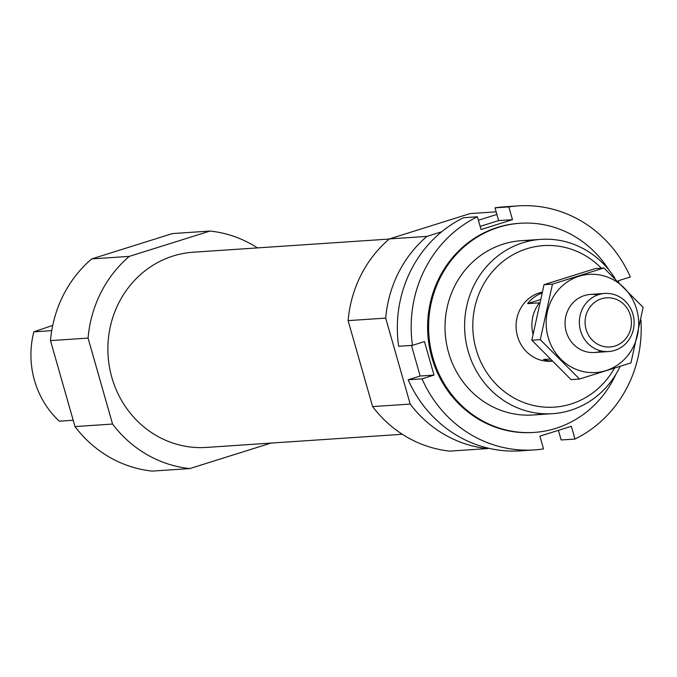 <?xml version="1.0" encoding="UTF-8"?>
<svg xmlns="http://www.w3.org/2000/svg" width="677" height="677" viewBox="0 0 677 677"><rect width="100%" height="100%" fill="white"/><g stroke="black" fill="none" stroke-linecap="round" stroke-linejoin="round"><path stroke-width="1.02" d="M51.748 330.638L33.85 331.84A87.341 82.129 -93.8 0 0 59.305 421.187L73.184 420.256M52.738 325.375L33.85 331.84M270.622 443.113A119.372 112.247 -93.8 0 1 270.453 443.257L189.772 468.577L152.198 471.099A119.372 112.247 -93.8 0 1 74.986 426.578L50.496 340.607A119.372 112.247 -93.8 0 1 91.75 258.902L172.432 233.573L210.005 231.052A119.372 112.247 -93.8 0 1 257.514 247.9M402.316 434.27L206.443 447.421A97.826 91.987 -93.8 0 1 109.412 366.824A97.826 91.987 -93.8 0 1 173.168 255.999A97.826 91.987 -93.8 0 1 193.334 252.208L389.207 239.057M189.772 468.577A119.372 112.247 -93.8 0 1 112.56 424.056L88.069 338.085A119.372 112.247 -93.8 0 1 129.324 256.38L210.005 231.052M614.394 368.246A80.935 76.103 -93.8 0 1 489.022 375.786A80.935 76.103 -93.8 0 1 526.816 248.755A80.935 76.103 -93.8 0 1 601.328 268.143M551.983 361.188L551.273 361.239A34.942 32.851 -93.8 0 1 516.619 332.449A34.942 32.851 -93.8 0 1 539.383 292.879A34.942 32.851 -93.8 0 1 542.082 292.159M620.14 366.409A87.341 82.129 -93.8 0 1 552.601 413.672A87.341 82.129 -93.8 0 1 465.971 341.707A87.341 82.129 -93.8 0 1 522.889 242.764A87.341 82.129 -93.8 0 1 540.906 239.379A87.341 82.129 -93.8 0 1 615.021 278.552M488.557 448.233L487.398 448.597A119.372 112.247 -93.8 0 1 410.186 404.067L385.695 318.097A119.372 112.247 -93.8 0 1 426.95 236.391L441.675 231.771M410.186 404.067L372.604 406.589A119.372 112.247 -93.8 0 0 449.824 451.119L487.398 448.597M372.604 406.589L348.122 320.627L385.695 318.097M348.122 320.627A119.372 112.247 -93.8 0 1 389.377 238.913L426.95 236.391M478.394 220.245L496.884 214.44M389.377 238.913L470.058 213.593L496.148 211.842M112.56 424.056L74.986 426.578M88.069 338.085L50.496 340.607M129.324 256.38L91.75 258.902M398.643 346.269A122.283 114.98 -93.8 0 1 463.559 217.706L477.403 216.775A122.283 114.98 -93.8 0 0 412.488 345.346L398.643 346.269M517.998 205.901A122.283 114.98 -93.8 0 0 508.85 206.908L495.005 207.839A122.283 114.98 -93.8 0 1 504.153 206.832L517.998 205.901A122.283 114.98 -93.8 0 1 630.346 276.969L618.372 280.727L618.795 282.233M640.882 319.815A122.283 114.98 -93.8 0 1 574.968 439.043L561.131 439.965L558.39 430.344M574.968 439.043L571.337 426.282L539.891 436.149L543.529 448.91A122.283 114.98 -93.8 0 1 534.381 449.917A122.283 114.98 -93.8 0 1 422.033 378.849L408.189 379.78A122.283 114.98 -93.8 0 0 520.537 450.848L534.381 449.917M615.918 374.246A104.817 98.554 -93.8 0 1 555.809 428.355A104.817 98.554 -93.8 0 1 534.195 432.417A104.817 98.554 -93.8 0 1 428.846 334.446A104.817 98.554 -93.8 0 1 520.156 223.266A104.817 98.554 -93.8 0 1 608.919 269.988M542.776 413.706A87.341 82.129 -93.8 0 1 445.229 333.346A87.341 82.129 -93.8 0 1 531.157 240.657M534.195 432.417L533.205 432.485A104.817 98.554 -93.8 0 1 427.856 334.506A104.817 98.554 -93.8 0 1 519.166 223.325L520.156 223.266M412.488 345.346L424.462 341.58L434.008 375.092L422.033 378.849M508.85 206.908L512.481 219.661L481.034 229.537L477.403 216.775M411.447 345.414L420.163 376.023L408.189 379.78M495.005 207.839L498.636 220.592L480.145 226.397M512.481 219.661L498.636 220.592M434.008 375.092L420.163 376.023M532.96 333.879A34.942 32.851 -93.8 0 1 539.417 302.856L539.442 302.839M549.859 359.064L543.453 359.487A34.942 32.851 86.2 0 0 551.806 361.01M539.417 302.856L527.552 303.651L540.204 299.674M541.837 293.124A34.942 32.851 86.2 0 0 527.552 303.651M614.987 346.032A24.651 23.179 -93.8 0 1 585.681 316.608A24.651 23.179 -93.8 0 1 624.101 304.548A24.651 23.179 -93.8 0 1 614.987 346.032M614.691 350.424A29.111 27.376 -93.8 0 1 608.691 351.549A29.111 27.376 -93.8 0 1 579.427 324.334A29.111 27.376 -93.8 0 1 604.789 293.446A29.111 27.376 -93.8 0 1 633.664 317.437A29.111 27.376 -93.8 0 1 614.691 350.424M579.512 379.044L571.075 379.611L531.834 340.218L544.029 284.678L595.472 268.532L603.909 267.974L552.474 284.112L540.271 339.651L579.512 379.044L630.956 362.897L643.15 307.366L603.909 267.974M544.029 284.678L552.474 284.112M531.834 340.218L540.271 339.651M597.706 294.944A29.111 27.376 86.2 0 0 565.117 325.29A29.111 27.376 86.2 0 0 601.472 351.016M636.718 309.558A49.201 46.264 86.2 0 0 558.652 289.544A49.201 46.264 86.2 0 0 581.932 371.275A49.201 46.264 86.2 0 0 636.718 309.558M540.906 239.379L521.324 240.69M552.601 413.672L533.027 414.993M604.789 293.446L590.488 294.41M608.691 351.549L594.389 352.505"/></g></svg>
